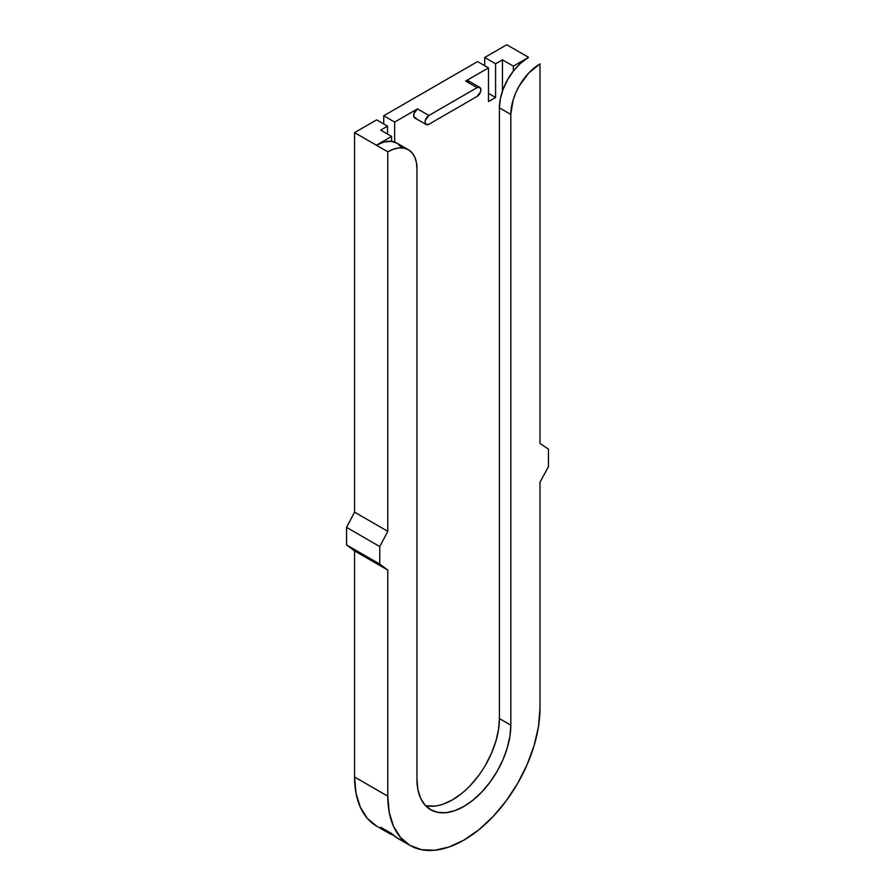 <?xml version="1.0" encoding="UTF-8"?>
<svg xmlns="http://www.w3.org/2000/svg" width="895" height="895" viewBox="0 0 895 895"><rect width="100%" height="100%" fill="white"/><g stroke="black" fill="none" stroke-linecap="round" stroke-linejoin="round"><path stroke-width="1.34" d="M539.987 708.325A107.624 62.135 -60 0 1 463.89 840.125A107.624 62.135 -60 0 1 410.078 845.451A107.624 62.135 -60 0 1 387.792 796.192L354.565 777.005A107.624 62.135 120 0 0 376.851 826.275L367.386 818.422L360.361 807.29L356.02 793.306L354.565 777.005L387.792 796.192L389.258 812.492L393.587 826.477L400.613 837.608L410.078 845.451L421.612 849.724L434.769 850.25L449.044 847.006L463.89 840.125L478.736 829.866L493.011 816.62L506.167 800.913L517.702 783.326L527.166 764.543L534.192 745.289L538.521 726.304L539.987 708.325L539.987 482.215L548.456 466.72L548.456 449.167L539.987 443.45L539.987 63.937L528.822 72.942L519.357 85.707L515.733 92.912L513.036 100.285L510.821 114.459L510.821 725.163L509.915 736.249L507.241 747.963L502.912 759.833L497.072 771.412L489.957 782.252L481.846 791.952L473.041 800.119L463.89 806.44L454.738 810.691L445.934 812.682L437.823 812.358L430.708 809.729L424.868 804.885L420.538 798.027L417.864 789.401L416.958 779.344L416.958 168.652L416.399 162.398L414.743 157.039L412.047 152.776L408.422 149.756L404.003 148.123L398.957 147.921L393.487 149.163L387.792 151.803L387.792 531.328L379.771 546.554L379.771 564.107L387.792 570.081L387.792 796.192L387.792 570.081L379.771 564.107L346.544 544.921L346.544 527.368L379.771 546.554L387.792 531.328L387.792 151.803L376.381 145.214L391.596 136.432L380.688 130.133L387.535 126.173L387.535 134.082L387.535 126.173L376.627 119.874L354.565 132.617L376.381 145.214L354.565 132.617L354.565 512.141L387.792 531.328L354.565 512.141L346.544 527.368L379.771 546.554L379.771 564.107L346.544 544.921L354.565 550.895L387.792 570.081L354.565 550.895L354.565 777.005L354.565 550.895L346.544 544.921L346.544 527.368L354.565 512.141L354.565 132.617L376.627 119.874L387.535 126.173L380.688 130.133L391.596 136.432L376.381 145.214L387.792 151.803A41.248 23.818 -60 0 1 408.422 149.756A41.248 23.818 -60 0 1 416.958 168.652L416.958 779.344A66.364 38.317 -60 0 0 430.708 809.729L430.708 809.729A66.364 38.317 -60 0 0 481.846 791.952A66.364 38.317 -60 0 0 510.821 725.163L510.821 114.459A41.248 23.818 -60 0 1 539.987 63.937L539.987 443.45L548.456 449.167L548.456 466.72L539.987 482.215L539.987 708.325M469.181 81.747L467.123 80.561L465.668 81.065L488.491 67.886L488.491 101.571L495.595 97.477L495.595 63.791L502.442 59.831L502.442 91.133L502.442 59.831L513.35 66.129L528.576 57.347L506.76 44.75L484.687 57.493L495.595 63.791L502.442 59.831L513.35 66.129L513.35 71.074L520.666 63.165L528.576 57.347L513.35 66.129L513.35 71.074A41.248 23.818 120 0 0 499.399 107.87L510.821 114.459L499.399 107.87L499.399 718.573L510.821 725.163L499.399 718.573L499.399 107.87L500.35 98.808L503.124 89.243L507.554 79.8L513.35 71.074A41.248 23.818 120 0 1 528.576 57.347L506.76 44.75L484.687 57.493L484.687 65.693L484.687 57.493L495.595 63.791L495.595 97.477L488.491 101.571L488.491 67.886L477.583 61.587L383.731 115.779L394.639 122.078L417.473 108.899L413.96 113.631L413.96 116.999L416.018 118.185M392.804 834.979L386.383 831.735L380.688 827.237L391.596 833.536A107.624 62.135 120 0 0 398.667 838.861L410.078 845.451M394.639 142.092L394.639 122.078L417.473 108.899L428.884 115.489L477.08 87.654L465.668 81.065L488.491 67.886L477.583 61.587L383.731 115.779L383.731 123.98L383.731 115.779L394.639 122.078L394.639 142.092M393.487 835.236A107.624 62.135 -60 0 1 387.759 832.574A107.624 62.135 -60 0 1 380.688 827.237L391.596 833.536L397.29 838.022L403.712 841.278M425.494 805.578A66.364 38.317 120 0 0 474.104 781.257A66.364 38.317 120 0 0 499.399 718.573L498.504 729.66L495.83 741.373L491.489 753.243L485.661 764.822M408.422 149.756L397 143.166A41.248 23.818 120 0 0 391.596 141.376A41.248 23.818 120 0 0 376.381 145.214L384.279 141.913L391.596 141.376L391.596 136.432L391.596 141.376L397.391 143.401L401.821 147.731M426.4 805.768L434.522 806.093M443.316 804.102L452.478 799.85L461.63 793.529M470.434 785.362L478.545 775.663M488.491 93.371L495.595 97.477L488.491 93.371M477.08 96.447L428.884 124.271A5.381 3.11 -60 0 1 426.199 124.539A5.381 3.11 -60 0 1 425.371 120.232A5.381 3.11 -60 0 1 428.884 115.489L417.473 108.899A5.381 3.11 120 0 0 413.96 113.631A5.381 3.11 120 0 0 414.777 117.95L426.199 124.539L428.884 124.271L477.08 96.447L480.593 91.704L480.883 89.858L479.776 87.397A5.381 3.11 -60 0 1 480.593 91.704A5.381 3.11 -60 0 1 477.08 96.447M479.776 87.397L468.353 80.807A5.381 3.11 120 0 0 465.668 81.065L477.08 87.654A5.381 3.11 -60 0 1 479.776 87.397L477.08 87.654L428.884 115.489L425.371 120.232L425.08 122.078L426.199 124.539M387.759 832.574L376.851 826.275"/></g></svg>

